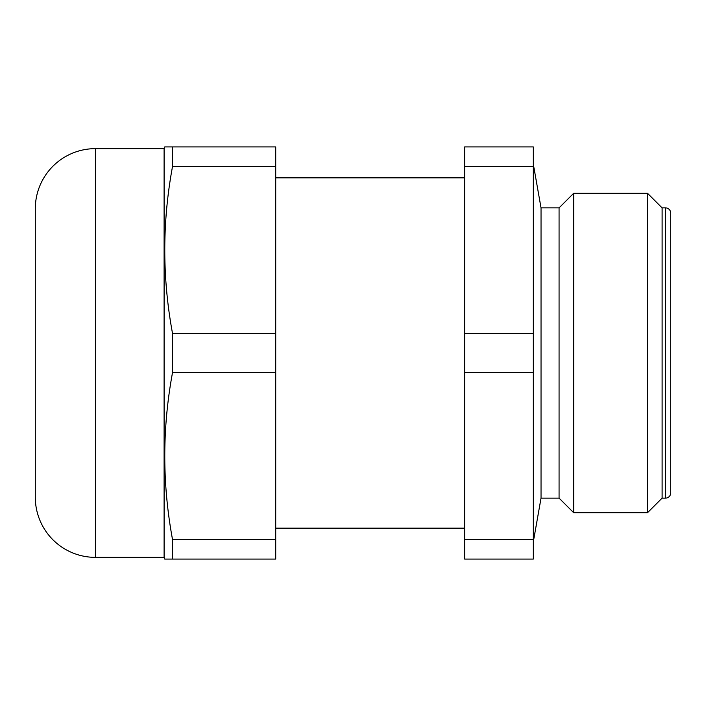 <?xml version="1.0" encoding="UTF-8"?>
<svg xmlns="http://www.w3.org/2000/svg" width="706" height="706" viewBox="0 0 706 706"><rect width="100%" height="100%" fill="white"/><g stroke="black" fill="none" stroke-linecap="round" stroke-linejoin="round"><path stroke-width="1.06" d="M662.113 498.109L665.546 498.109A5.154 5.154 0 0 0 670.7 492.956L670.7 213.044A5.154 5.154 0 0 0 665.546 207.891L662.113 207.891L662.113 498.109L647.517 512.706L573.669 512.706L559.073 498.109L541.034 498.109L533.312 541.899M275.719 528.167L464.627 528.167M275.719 177.833L464.627 177.833M533.312 164.101L541.034 207.891L541.034 498.109M541.034 207.891L559.073 207.891L559.073 498.109M559.073 207.891L573.669 193.294L573.669 512.706M573.669 193.294L647.517 193.294L647.517 512.706M662.113 207.891L647.517 193.294M533.312 333.514L464.627 333.514L464.627 146.927L533.312 146.927L533.312 559.073L464.627 559.073L464.627 372.486L533.312 372.486M464.627 166.413L533.312 166.413M533.312 539.587L464.627 539.587M464.627 333.514L464.627 372.486M164.101 557.361L164.101 148.639L95.407 148.639A60.107 60.107 0 0 0 35.3 208.747L35.3 497.253A60.107 60.107 0 0 0 95.407 557.361L164.101 557.361L164.719 559.073L275.719 559.073L275.719 539.587L172.538 539.587L172.538 559.073M172.538 539.587C162.195 483.892 162.195 428.189 172.538 372.486L275.719 372.486L275.719 539.587M172.538 333.514C162.195 277.811 162.195 222.108 172.538 166.413L172.538 146.927L275.719 146.927L275.719 333.514L172.538 333.514L172.538 372.486M172.538 146.927L164.719 146.927L164.101 148.639M275.719 333.514L275.719 372.486M172.538 166.413L275.719 166.413M665.546 498.109L665.546 207.891M95.407 148.639L95.407 557.361"/></g></svg>
